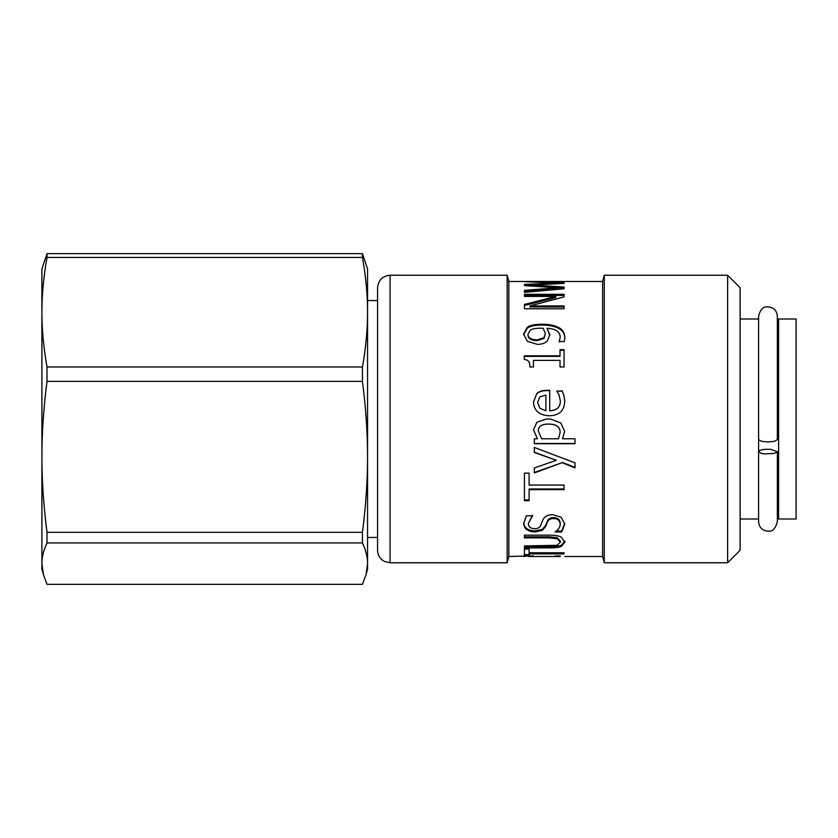 <?xml version="1.0" encoding="UTF-8"?>
<svg xmlns="http://www.w3.org/2000/svg" width="838" height="838" viewBox="0 0 838 838"><rect width="100%" height="100%" fill="white"/><g stroke="black" fill="none" stroke-linecap="round" stroke-linejoin="round"><path stroke-width="1.26" d="M362.445 381.374L362.445 366.981C365.881 347.613 367.589 329.355 367.557 312.207L367.557 268.988L362.445 253.663L47.012 253.663L41.9 268.988L41.9 312.207C41.869 295.06 43.576 276.802 47.012 257.434L362.445 257.434C365.881 276.802 367.589 295.06 367.557 312.207L367.557 456.846C367.589 480.467 365.881 505.628 362.445 532.319L47.012 532.319C43.576 505.628 41.869 480.467 41.9 456.846C41.869 433.215 43.576 408.054 47.012 381.374L362.445 381.374C365.881 408.054 367.589 433.215 367.557 456.846L367.557 563.639L366.059 574.596L362.445 584.337L47.012 584.337L43.398 574.596L41.9 563.639C41.869 557.155 43.576 550.262 47.012 542.94L362.445 542.94C365.881 550.262 367.589 557.155 367.557 563.639L367.557 569.012L366.059 574.596M362.445 532.319L362.445 542.94M362.445 253.663L362.445 257.434M47.012 253.663L47.012 257.434M362.445 366.981L47.012 366.981L47.012 381.374M47.012 532.319L47.012 542.94M47.012 366.981C43.576 347.613 41.869 329.355 41.9 312.207L41.9 569.012L43.398 574.596M770.373 449.294L777.35 451.651L774.595 453.379L764.382 453.903L761.344 453.379L758.6 451.651C758.893 450.456 761.218 449.671 765.576 449.294L770.373 449.294M758.6 439.583L761.344 441.301L767.975 442.014L774.595 441.301L777.35 439.583L777.35 316.177C776.711 310.133 773.306 307.022 767.147 306.834C763.009 306.666 760.16 309.777 758.6 316.177L758.6 521.823C759.259 527.898 762.674 531.009 768.834 531.156C772.552 531.648 775.391 528.537 777.35 521.823L777.35 451.651M796.1 519.005L796.1 318.995L778.596 318.995L778.596 519.005L796.1 519.005M778.596 512.762L777.35 512.762M758.6 519.005L740.122 519.005M377.582 546.083L377.582 550.262C377.666 554.264 379.258 557.532 382.348 560.077L384.59 561.491L390.089 562.769L390.089 275.231C382.495 275.974 378.326 280.143 377.582 287.738L377.582 546.083M529.176 555.961L508.844 556.516L507.168 562.769L507.168 275.231L390.089 275.231M377.582 539.641L377.582 535.796M727.614 562.769L740.122 550.262L740.122 287.738L727.614 275.231L727.614 562.769L604.282 562.769L604.282 275.231L727.614 275.231M524.619 285.632L531.177 285.318M524.431 291.519L557.28 288.953L557.28 287.759L564.058 288.209L564.058 288.775L524.431 292.368L524.431 290.357L557.28 287.759L524.431 285.611L524.431 284.417L557.668 283.003L524.431 281.683L564.058 282.574L564.058 283.443L531.177 285.025L564.058 287.015L564.058 288.775M557.668 283.621L558.915 283.663M557.668 283.715L557.668 283.003M531.177 286.02L531.177 285.025M560.014 350.284L564.058 350.284M524.295 356.391L560.014 356.391L560.014 349.656L564.058 349.656L564.058 366.981L560.014 366.981L560.014 360.392L533.45 360.392L533.45 366.981L529.826 366.981C530.119 362.131 528.286 359.638 524.295 359.502L524.295 355.815L560.014 355.815M545.884 410.714L545.884 395.127L539.902 396.803L537.598 402.366L539.944 408.284L545.884 410.788L539.944 408.284M539.944 408.378L537.598 402.366M533.481 402.24L536.791 393.577C538.939 391.451 542.333 390.361 546.973 390.34L549.707 390.34L549.707 410.788C556.704 410.589 560.255 407.362 560.36 401.098L559.051 394.908L556.767 391.157L562.225 391.126L563.901 395.536L564.728 401.035M536.791 393.808C538.939 391.702 542.333 390.623 546.973 390.602L549.707 390.602M562.225 391.126L563.901 395.316L564.728 400.868C564.529 410.568 559.396 415.533 549.351 415.784C539.222 415.281 533.932 410.714 533.481 402.083L536.791 393.577M556.767 391.157L562.225 390.875M549.707 410.714C556.704 410.515 560.255 407.258 560.36 400.931M560.14 432.272L560.14 432.146C560.056 426.898 556.327 424.196 548.963 424.059C541.987 423.934 538.405 426.196 538.237 430.847L541.61 438.777L558.506 438.777L560.14 432.272C560.056 426.971 556.327 424.248 548.963 424.101C541.987 423.976 538.405 426.259 538.237 430.962M546.345 419L550.398 419L560.821 422.981L564.634 431.434L562.549 438.777L575.004 438.777L575.004 443.721L534.319 443.721L534.319 438.777L537.43 438.777L533.481 429.747L536.928 422.247L546.345 419L550.398 419M537.43 438.777L533.481 429.643M575.004 443.491L534.319 443.491M564.634 431.329L562.549 438.777M529.113 499.951L524.431 499.951M564.058 488.994L529.113 488.994L529.113 500.695L524.431 500.695L524.431 473.114L529.113 473.114L529.113 485.066L564.058 485.066L564.058 489.633L529.113 489.633M564.896 541.076L561.23 545.349C558.663 546.313 554.641 546.764 549.152 546.711L524.431 546.711L524.431 545.947L557.155 545.287L560.392 542.196L560.392 541.076L557.155 537.65L549.288 536.812L524.431 536.812M560.392 542.196L557.155 538.74L549.288 537.891L524.431 537.891L524.431 535.157L549.152 535.157C554.599 535.094 558.621 535.754 561.23 537.148L564.896 542.196L561.23 546.512C558.663 547.486 554.641 547.937 549.152 547.884L524.431 547.884L524.431 545.947M555.06 555.929L559.564 555.961M558.244 555.929L555.06 555.961M560.203 555.929L560.203 556.516L558.244 556.275M560.193 556.516L528.223 556.516L528.212 555.929M523.719 556.516L527.06 555.929L533.418 555.929L528.212 556.516M529.113 554.599L524.431 554.599M564.058 552.776L564.058 553.897L529.113 553.897L529.113 555.845L524.431 555.845L524.431 549.068L529.113 549.068L529.113 552.776L564.058 552.776M529.113 552.776L529.113 553.897M532.58 515.171L528.286 523.551C528.495 526.851 530.569 528.558 534.508 528.684C537.787 528.673 539.84 527.605 540.678 525.489L542.762 520.168C544.47 516.48 547.801 514.647 552.755 514.679L561.167 517.224L564.76 524.179L561.68 532.078L555.06 531.858C558.401 529.7 560.119 527.228 560.203 524.431C559.994 520.576 557.783 518.617 553.583 518.544C550.472 518.513 548.45 519.612 547.518 521.844L545.716 526.463L542.217 530.423L535.063 531.91C528.066 531.701 524.284 528.998 523.719 523.781L526.295 515.779L532.58 515.779L528.286 523.551M560.203 524.431L560.203 523.467C559.994 519.654 557.783 517.716 553.583 517.633C550.472 517.612 548.45 518.701 547.518 520.911L545.716 525.478L542.217 529.407L535.063 530.883C528.066 530.674 524.284 527.992 523.719 522.828M564.76 523.226L561.68 531.051L556.264 531.051M542.217 529.407L542.217 530.423M545.716 525.478L545.716 526.463M561.68 531.051L561.68 532.078M575.004 467.457L562.612 462.482L534.319 472.967L534.319 467.96L556.348 460.292L534.319 452.195M562.612 462.482L534.319 472.475M556.348 460.292L534.319 452.499L534.319 447.44L575.004 462.859L575.004 467.908L562.612 462.89M543.181 328.255L540.678 328.182C535.43 328.213 531.941 328.915 530.213 330.298L527.961 334.153C528.045 337.798 531.083 339.715 537.085 339.903L543.988 337.714L545.37 333.702L543.181 328.255M545.37 333.702L543.988 338.447L537.085 340.626C531.083 340.438 528.045 338.531 527.961 334.928L527.961 334.153M559.176 342.009L560.234 337.274C560.067 331.701 555.657 328.706 547.005 328.276L549.77 335.399M523.624 334.907L527.186 328.224C529.92 326.16 534.812 325.123 541.861 325.081C548.743 325.092 554.285 326.15 558.506 328.266C562.665 330.34 564.77 333.775 564.833 338.583M547.005 328.276L549.77 334.634L547.424 340.804C545.287 343.161 541.924 344.355 537.305 344.376L527.353 341.276L523.624 334.132L527.186 327.386C529.92 325.312 534.812 324.254 541.861 324.222C548.743 324.222 554.285 325.301 558.506 327.438C562.665 329.523 564.77 332.99 564.833 337.84L564.278 341.516L559.176 341.516L560.234 337.274M524.431 295.416L564.058 295.416M524.431 305.524L555.804 297.553L555.804 296.432L524.431 296.432L524.431 294.285L564.058 294.285L564.058 296.893L529.888 305.922L564.058 305.922L564.058 308.793L524.431 308.793L524.431 304.477L555.804 296.432M564.058 308.143L564.058 308.793M529.888 305.922L529.888 306.949L564.058 306.949M508.844 556.516L508.844 281.484L507.168 275.231M564.76 556.516L602.606 556.516L602.606 281.484L508.844 281.484M549.288 536.812L549.288 537.891M557.155 537.65L557.155 538.74M549.152 546.711L549.152 547.884M561.23 545.349L561.23 546.512M535.063 530.883L535.063 531.91M547.518 520.911L547.518 521.844M553.583 517.633L553.583 518.544M537.085 340.626L537.085 339.903M543.988 338.447L543.988 337.714M558.506 328.266L558.506 327.438M541.861 325.081L541.861 324.222M527.186 328.224L527.186 327.386M367.557 537.451L377.582 537.451M367.557 300.549L377.582 300.549M778.596 325.238L777.35 325.238M758.6 318.995L740.122 318.995M507.168 562.769L390.089 562.769M602.606 556.516L604.282 562.769M602.606 281.484L604.282 275.231"/></g></svg>
